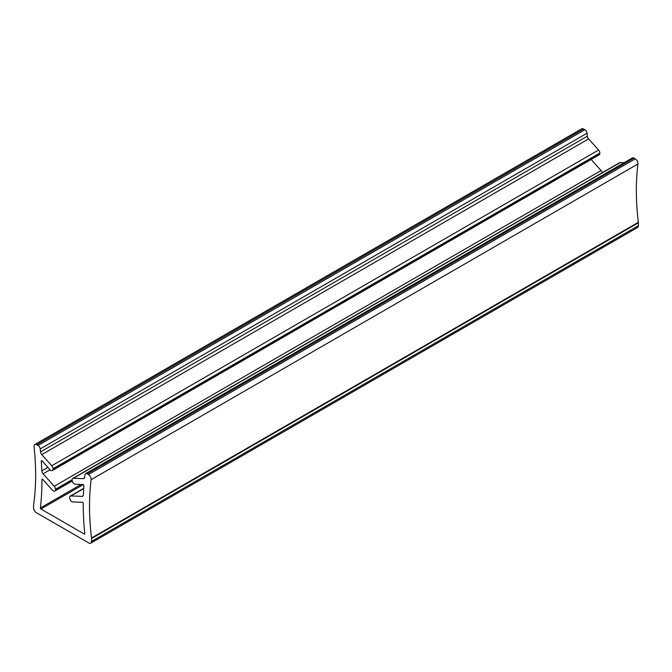 <?xml version="1.0" encoding="UTF-8"?>
<svg xmlns="http://www.w3.org/2000/svg" width="672" height="672" viewBox="0 0 672 672"><rect width="100%" height="100%" fill="white"/><g stroke="black" fill="none" stroke-linecap="round" stroke-linejoin="round"><path stroke-width="1.01" d="M82.664 502.37A0.773 0.445 60 0 1 83.21 503.32A280.132 161.734 -120 0 0 84.781 533.627A0.773 0.445 60 0 1 84.244 534.022L40.925 509.015A0.773 0.445 60 0 1 40.379 507.99A280.132 161.734 -120 0 0 41.95 479.506A0.773 0.445 60 0 1 42.731 479.38L52.366 490.123A3.091 1.789 -120 0 0 54.835 491.047A3.091 1.789 -120 0 0 55.474 489.628L55.474 489.283A3.091 1.789 -120 0 0 54.214 486.268L43.058 473.819A3.091 1.789 60 0 1 41.798 470.904A280.132 161.734 -120 0 0 41.286 461.034A0.773 0.445 60 0 1 42.067 460.858L49.904 469.602A3.091 1.789 -120 0 0 52.374 470.526A3.091 1.789 -120 0 0 53.012 469.106L53.012 468.762A3.091 1.789 -120 0 0 51.752 465.746L41.773 454.608A3.091 1.789 60 0 1 40.53 451.903L40.219 448.913A3.091 1.789 -120 0 0 38.052 445.469L36.758 444.73A3.864 2.234 -120 0 0 34.826 444.536A3.864 2.234 -120 0 0 34.054 446.746A248.615 143.539 60 0 1 33.634 504.563A3.864 2.234 -120 0 0 33.6 505.025L33.6 507.94A3.864 2.234 -120 0 0 36.33 512.677L88.83 542.984A3.864 2.234 -120 0 0 90.762 543.178A3.864 2.234 -120 0 0 91.568 541.405L91.568 538.49A3.864 2.234 -120 0 0 91.535 537.995A248.615 143.539 60 0 1 91.115 479.69A3.864 2.234 -120 0 0 88.402 474.541L87.116 473.802A3.091 1.789 -120 0 0 85.571 473.651A3.091 1.789 -120 0 0 84.949 474.743L84.638 477.372A3.091 1.789 60 0 1 84.017 478.498A3.091 1.789 60 0 1 83.395 478.64L73.416 478.254A3.091 1.789 -120 0 0 72.794 478.397A3.091 1.789 -120 0 0 72.156 479.808L72.156 480.161A3.091 1.789 -120 0 0 75.264 484.243L83.101 484.546A0.773 0.445 60 0 1 83.874 485.621A280.132 161.734 -120 0 0 83.37 494.903A3.091 1.789 60 0 1 82.732 496.222A3.091 1.789 60 0 1 82.11 496.364L70.955 495.928A3.091 1.789 -120 0 0 70.333 496.07A3.091 1.789 -120 0 0 69.695 497.49L69.695 497.843A3.091 1.789 -120 0 0 72.803 501.925L82.438 502.303A0.773 0.445 60 0 1 82.664 502.37M602.204 172.738A3.091 1.789 -120 0 0 601.045 170.554L591.125 159.482M52.374 470.526L599.206 154.812A3.091 1.789 -120 0 0 599.844 153.392L599.844 153.048A3.091 1.789 -120 0 0 598.584 150.032L588.605 138.902A3.091 1.789 60 0 1 587.362 136.189L587.051 133.207A3.091 1.789 -120 0 0 584.884 129.763L583.598 129.016A3.864 2.234 -120 0 0 581.658 128.822L34.826 444.536M90.762 543.178L637.602 227.464A3.864 2.234 -120 0 0 638.4 225.691L638.4 222.776A3.864 2.234 -120 0 0 638.366 222.281A248.615 143.539 60 0 1 637.946 163.976A3.864 2.234 -120 0 0 635.242 158.836L633.948 158.088A3.091 1.789 -120 0 0 632.402 157.937L85.571 473.651M624.17 162.691L620.248 162.54A3.091 1.789 -120 0 0 619.626 162.683L72.794 478.397M41.95 479.506L42.504 479.186M55.474 489.628L72.156 480.001M55.474 489.283L72.156 479.648M54.214 486.268L601.045 170.554M43.058 473.819L50.064 469.77M41.798 470.904L47.905 467.376M41.286 461.034L41.882 460.698M53.012 469.106L599.844 153.392M53.012 468.762L599.844 153.048M51.752 465.746L598.584 150.032M41.773 454.608L588.605 138.902M40.53 451.903L587.362 136.189M40.219 448.913L587.051 133.207M38.052 445.469L584.884 129.763M36.758 444.73L583.598 129.016M91.568 541.405L638.4 225.691M91.568 538.49L638.4 222.776M91.535 537.995L638.366 222.281M91.115 479.69L637.946 163.976M88.402 474.541L635.242 158.836M87.116 473.802L633.948 158.088M83.395 478.64L84.445 478.027M73.416 478.254L620.248 162.54M82.11 496.364L83.168 495.751M70.955 495.928L83.672 488.586M84.244 534.022L84.79 533.702M40.925 509.015L83.244 484.579M40.379 507.99L81.11 484.47M54.835 491.047L72.257 480.984M70.333 496.07L83.689 488.359"/></g></svg>
